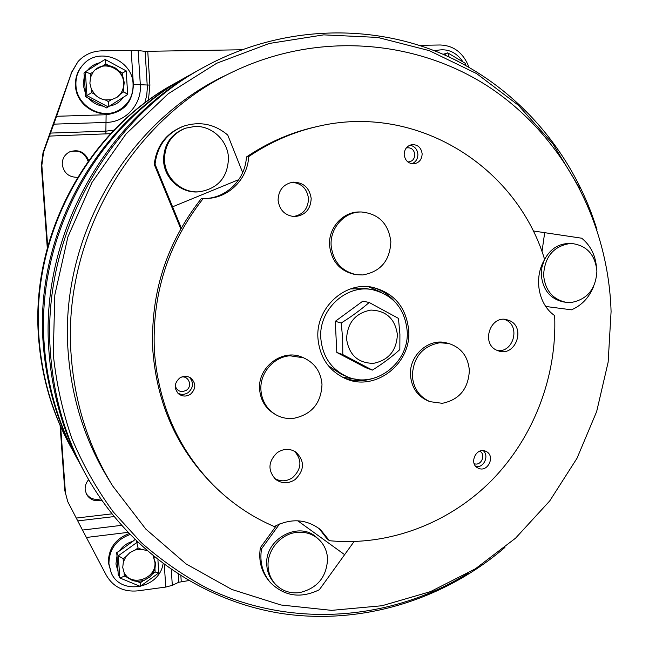 <?xml version="1.0" encoding="UTF-8"?>
<svg xmlns="http://www.w3.org/2000/svg" width="649" height="649" viewBox="0 0 649 649"><rect width="100%" height="100%" fill="white"/><g stroke="black" fill="none" stroke-linecap="round" stroke-linejoin="round"><path stroke-width="0.97" d="M346.566 338.94C347.442 322.618 355.547 312.996 370.879 310.076C386.269 310.603 395.103 318.797 397.391 334.649C396.531 350.728 388.524 360.309 373.37 363.367C357.956 363.083 349.024 354.938 346.566 338.94M398.454 318.383L399.914 334.203L399.841 349.576C391.939 356.796 382.772 363.643 372.348 370.1L342.786 354.589L342.696 339.021L341.236 322.991C351.766 316.396 361.079 309.557 369.184 302.491L398.454 318.383M369.184 302.491L362.832 301.144L335.273 321.336L336.823 352.464L365.987 367.764L372.348 370.1M335.273 321.336L341.236 322.991M336.823 352.464L342.786 354.589M320.801 338.194C318.529 309.687 346.217 284.035 372.542 289.714C393.326 295.003 404.871 308.754 407.174 330.966C409.673 362.588 375.284 389.303 347.288 376.769C331.347 369.484 322.512 356.626 320.801 338.194M350.468 288.927L366.45 288.61L372.542 289.714M347.288 376.769L341.552 374.432L328.224 365.614M123.61 88.272L124.219 82.407L122.848 76.558L119.489 71.349L115.449 68.064L111.531 66.279L109.032 65.687L102.964 65.809L95.038 69.905L93.213 71.925L90.527 77.304L89.886 83.242L91.322 89.1L94.73 94.316C97.634 97.399 101.13 99.265 105.235 99.914L111.287 99.743L116.934 97.382L120.949 93.61L123.61 88.272L123.837 91.777L127.666 94.527L108.18 106.898L108.383 101.585L111.287 99.743M116.666 97.561C121.541 93.943 123.878 89.027 123.659 82.804C123.375 68.859 104.586 60.495 94.795 70.133M133.069 84.037C132.672 59.862 99.086 46.249 83.38 64.381C78.01 70.262 75.535 77.288 75.949 85.449C76.647 106.452 102.599 120.633 119.627 109.746C128.891 103.848 133.378 95.281 133.069 84.037M93.213 71.925L90.284 73.767L85.344 71.788L83.972 73.142L84.289 76.42L83.194 84.914L85.441 93.31L85.579 96.733L106.623 107.904L127.666 94.527M99.784 62.742C94.738 63.837 90.625 66.417 87.461 70.457M83.38 64.381L82.902 64.884C77.547 70.749 75.081 77.75 75.503 85.887C76.193 106.809 102.055 120.941 119.027 110.095L119.627 109.746M88.678 98.259C92.75 102.883 97.772 105.544 103.743 106.249M84.289 76.42L85.441 93.31M109.478 106.087C115.311 105.024 119.919 102.096 123.302 97.309M106.623 107.904L108.18 106.898L86.95 95.622L91.566 92.629L94.73 94.316M85.579 96.733L86.95 95.622L85.327 71.796L105.049 59.448L85.36 71.771M122.848 76.558L122.612 73.045L126.133 70.911M109.032 65.687L105.884 63.983L105.049 59.448M463.094 62.012C455.971 51.596 446.65 47.848 435.13 50.784L434.822 50.89M443.024 54.281L447.932 52.975L465.568 63.488M457.675 61.16L453.286 58.986M464.384 64.689L465.601 63.505M449.124 57.015L447.932 52.975M146.617 550.482L141.06 549.216L135.26 549.954L130.035 552.51L125.938 556.647L123.359 561.937L122.726 567.494L124.308 573.294L127.918 577.902L132.656 580.604L137.369 581.528L143.932 580.49L149.603 577.099L152.393 574.065L154.949 568.808L155.541 563.227L153.196 556.047M124.04 572.734C131.301 587.459 156.831 578.6 154.908 562.18L153.156 556.015M129.897 534.573C116.041 539.798 109.048 549.557 108.927 563.859L111.214 572.791C120.657 595.839 159.378 588.773 163.069 563.77M134.919 539.644L132.834 541.363C127.212 542.897 122.75 546.093 119.457 550.944L116.69 552.64L117.007 555.966L115.944 564.005L118.069 571.623L118.175 574.511L120.016 578.04L124.316 576.125L127.334 577.375M128.973 533.616C115.344 538.897 108.48 548.592 108.383 562.707L111.214 572.791M117.007 555.966L118.069 571.623M132.834 541.363L119.457 550.944M116.69 552.64L118.296 555.795L137.142 542.288L138.059 542.678M136.485 541.169L138.05 547.951L135.26 549.954M158.762 572.84L155.16 572.053L154.949 568.808M120.016 578.04L140.192 586.371L140.371 582.77L143.145 580.758M125.938 556.647L123.132 558.659L118.296 555.795L119.797 577.861M80.257 464.262L77.182 458.746C58.434 424.097 47.491 386.528 44.343 346.031C35.233 237.656 95.744 125.914 188.226 75.917L193.775 72.907M77.182 458.746L75.795 456.206C57.242 421.899 46.404 384.703 43.288 344.627C34.267 237.38 94.121 126.839 185.695 77.328L188.226 75.917M504.914 547.44C444.565 599.278 362.888 625.255 282.713 613.654C202.772 601.582 127.472 550.595 85.287 473.673C65.46 437.02 53.883 397.212 50.557 354.249C40.928 239.262 105.227 120.495 203.064 67.65C279.865 25.238 370.757 22.464 444.752 55.035C518.689 88.134 573.789 153.789 597.023 229.876M85.287 473.673L83.275 469.965C63.716 433.808 52.293 394.56 49.016 352.204C39.508 238.864 102.867 121.842 199.381 69.703L203.064 67.65M73.086 451.087L70.319 446.131C52.504 413.186 42.096 377.499 39.094 339.086C30.438 236.301 87.745 130.481 175.684 82.902L180.665 80.2M175.684 82.902L174.565 83.526C87.031 130.887 30.008 236.187 38.632 338.47C41.609 376.696 51.977 412.212 69.711 445.003L70.319 446.131M71.252 356.471C61.477 239.546 131.049 119.4 232.813 71.909C319.065 30.438 419.197 39.776 492.072 89.043C564.89 138.789 608.454 223.905 611.082 311.585L608.145 362.158L596.666 411.539L577.01 458.267L549.727 500.923L515.557 538.175L475.433 568.784L430.482 591.628L382.042 605.736L331.623 610.36L280.928 604.99L231.782 589.446L186.101 563.94L145.806 529.097L112.699 485.987C88.743 447.056 74.927 403.881 71.252 356.471M112.699 485.987L108.772 479.652C85.344 441.571 71.828 399.378 68.234 353.072C58.67 238.881 126.579 121.631 226.095 75.162L232.813 71.909M579.808 188.518L552.997 144.013L518.324 105.219L476.699 73.637L429.33 50.654L377.734 37.431L323.713 34.868L269.303 43.459L216.709 63.253L168.196 93.781L125.971 134.01L92.012 182.377L67.91 236.836L54.816 295.011L53.267 354.305C56.317 383.397 62.555 411.531 71.958 438.7C83.064 465.033 96.863 489.476 113.364 512.029L141.19 542.548C161.723 560.606 183.821 575.898 207.502 588.408C292.026 629.059 391.631 620.622 468.237 573.164M327.567 558.635C326.755 576.961 317.45 588.286 299.643 592.618C289.86 593.754 281.69 590.858 275.127 583.922C270.884 579.078 268.548 573.31 268.102 566.609C266.853 550.441 280.457 534.086 296.415 532.423C304.754 531.515 311.999 533.648 318.156 538.824C323.9 544 327.039 550.603 327.567 558.635M275.127 583.922L273.797 582.437C269.578 577.618 267.242 571.866 266.804 565.19C264.184 539.246 298.905 520.287 316.671 537.526L318.156 538.824M359.708 212.012L361.25 211.972C378.635 213.667 388.5 223.581 390.852 241.696C389.96 260.72 380.565 271.801 362.677 274.941L356.471 274.697C341.488 271.323 333.042 261.571 331.128 245.444C329.943 228.513 343.678 212.523 359.708 212.012M361.25 211.972L359.554 211.972C343.029 211.566 328.289 227.848 329.546 245.306C331.452 261.369 339.873 271.087 354.8 274.446L356.471 274.697M439.787 342.745L448.751 343.491C461.236 347.564 468.107 356.544 469.357 370.433C468.4 388.8 459.378 399.76 442.285 403.313L430.027 401.666C419.311 396.937 413.421 388.313 412.342 375.812C413.324 357.128 422.467 346.112 439.787 342.745M448.751 343.491L446.755 342.972C429.021 337.658 409 355.287 410.484 375.163C411.555 387.615 417.429 396.206 428.105 400.92L430.027 401.666M289.998 355.79L303.537 357.794C314.716 362.896 320.866 371.739 322.001 384.322C321.174 403.313 311.625 414.67 293.34 418.41C286.809 419.019 280.757 417.656 275.168 414.338C266.561 408.765 261.807 400.684 260.922 390.081C259.624 373.24 273.602 356.845 289.998 355.79M303.537 357.794L302.069 357.201C282.534 348.367 257.564 367.074 259.616 389.351C260.5 399.906 265.23 407.961 273.813 413.51L275.168 414.338M486.052 451.428L485.768 451.29C476.261 446.593 468.408 463.905 478.151 468.116L478.183 468.132C487.691 473.162 495.877 455.752 486.052 451.428M190.473 394.243C196.176 388.702 196.233 383.259 190.644 377.929C187.001 375.739 183.318 375.803 179.603 378.116C174.046 383.356 173.81 388.678 178.889 394.081C182.645 396.644 186.506 396.693 190.473 394.243M404.181 154.584C405.073 160.66 408.367 163.735 414.078 163.808C419.222 162.761 421.907 159.435 422.142 153.821C421.209 147.574 417.802 144.516 411.912 144.63C406.955 145.814 404.376 149.132 404.181 154.584M510.187 320.906L506.358 319.559C490.206 315.601 481.144 343.118 496.323 350.054L499.308 351.182C515.622 356.098 525.641 328.183 510.187 320.906M497.426 350.565C513.067 352.902 520.644 326.869 506.277 320.16L504.378 319.332M295.19 479.506C304.673 470.038 304.868 460.863 295.774 451.996C289.73 448.329 283.572 448.516 277.318 452.572C268.11 461.463 267.566 470.411 275.695 479.416C281.958 483.821 288.456 483.854 295.19 479.506M274.543 478.394C280.555 481.858 286.598 481.59 292.667 477.591C301.655 468.935 302.256 460.133 294.468 451.193M278.08 200.225C279.492 210.146 284.976 215.606 294.524 216.604C305.054 215.525 310.603 209.497 311.187 198.513C309.573 187.853 303.578 182.401 293.186 182.142C283.508 183.943 278.47 189.97 278.08 200.225M293.243 216.539C303.002 214.86 308.088 208.889 308.51 198.61C307.115 188.64 301.582 183.205 291.904 182.304M371.966 378.716C362.564 381.547 353.291 381.32 344.14 378.034M408.732 330.609C411.377 363.943 375.025 392.037 345.568 378.651C328.938 370.96 319.722 357.477 317.937 338.202C315.552 308.332 344.481 281.398 372.096 287.199C394.089 292.691 406.298 307.155 408.732 330.609M274.3 526.55C251.52 516.823 231.133 502.943 213.14 484.917C178.232 448.978 158.672 404.635 154.438 351.88C151.671 294.581 167.953 243.44 203.291 198.448L207.437 198.432C229.186 197.62 247.723 178.678 248.672 156.604L246.409 157.017C267.591 142.699 290.233 132.753 314.351 127.188L317.085 126.563C416.415 102.583 516.75 166.395 544.633 259.495C533.454 277.829 538.305 304.438 554.66 315.609C557.15 376.047 533.957 437.061 491.845 480.228C449.497 523.078 389.197 546.45 329.424 540.706L320.452 529.6C306.49 519.005 291.101 517.983 274.3 526.55M213.14 484.917L211.168 482.929C176.496 447.234 157.066 403.199 152.864 350.841C150.106 293.965 166.266 243.205 201.352 198.553L203.291 198.448M596.902 271.168C595.855 288.983 587.329 299.416 571.323 302.466L565.969 302.296C552.559 299.303 545.103 290.217 543.594 275.054C544.673 256.947 553.313 246.466 569.514 243.594L572.296 243.57C587.037 245.711 595.238 254.911 596.902 271.168M565.969 302.296L563.6 301.955C550.238 298.97 542.807 289.925 541.298 274.819L541.923 267.331L544.235 260.192M544.608 259.413C550.417 248.745 558.846 243.432 569.903 243.456L572.296 243.57M228.472 157.91C227.84 177.161 218.234 188.445 199.649 191.763L198.667 191.828C181.663 193.053 165.26 178.207 164.513 160.571C164.465 144.865 171.498 134.059 185.614 128.169L194.757 126.466C211.898 125.533 227.84 140.565 228.472 157.91M199.649 191.763L198.578 191.853C181.347 193.653 164.319 178.726 163.58 160.79C163.532 145.149 170.541 134.392 184.6 128.518L185.614 128.169M100.733 498.87C94.47 500.347 89.594 498.546 86.106 493.459M101.666 500.217C94.949 501.823 89.87 499.803 86.431 494.157L85.149 489.508C84.962 485.825 86.13 482.564 88.662 479.708M77.555 177.323C68.924 177.323 63.821 173.064 62.263 164.562C62.134 158.81 64.575 154.584 69.605 151.874C78.497 148.994 84.849 151.866 88.67 160.498M188.599 580.612L178.759 582.258L172.31 585.333L165.755 587.069L137.669 590.874C123.732 592.139 113.324 587.004 106.428 575.476L82.488 530.071L121.395 525.365M131.171 50.338L101.625 50.849C92.231 51.166 84.378 54.727 78.058 61.533L71.625 72.542L56.609 116.285L106.112 114.735C123.716 112.407 132.794 102.315 133.37 84.451L131.171 50.338L138.14 50.565L140.314 84.548C141.961 104.173 125.89 122.166 106.258 122.426L53.721 124.154L43.54 152.28L41.844 165.365L41.349 165.6L43.037 152.58L43.54 152.28M71.625 72.542L43.037 152.58M70.984 73.248L78.058 61.533M419.376 45.349L440.16 44.984C452.686 45.438 461.812 51.733 467.556 63.87L468.976 67.245M64.762 490.409L67.747 501.62L64.762 490.409L60.073 425.322M47.288 247.991L41.349 165.6M65.354 491.772L60.665 426.669M47.693 246.523L41.844 165.365M69.289 152.028C78.326 149.392 84.597 152.483 88.102 161.301M144.768 102.931L146.723 95.452L147.355 87.68L145.125 51.344L138.14 50.565M145.125 51.344L241.728 49.77M67.747 501.62L82.488 530.071M53.721 124.154L56.609 116.285M370.555 286.955C380.046 289.073 388.005 293.843 394.43 301.274M329.424 540.706L326.69 538.378L319.081 528.505M206.447 198.472C227.661 197.182 245.476 178.572 246.409 157.017M276.579 525.325L260.395 547.634C258.351 560.631 261.32 571.866 269.319 581.35L270.479 582.664C284.481 596.399 300.763 598.759 319.34 589.738L354.062 541.582M279.573 523.97L261.531 548.835L260.395 547.634M261.531 548.835C259.478 561.88 262.464 573.156 270.479 582.664M344.53 554.595L297.753 520.782M248.672 156.604C270 142.18 292.804 132.169 317.085 126.563M596.374 266.195C595.092 254.53 590.209 245.2 581.715 238.215L533.097 230.939M544.681 232.691L541.98 251.755M545.768 306.466L571.485 309.824C581.796 305.354 589.178 297.542 593.632 286.387M242.669 172.626L227.758 135.065C214.584 124.016 199.9 121.047 183.699 126.141C166.866 133.021 157.309 145.709 155.038 164.205L181.282 227.937M172.52 206.836L238.8 179.619M155.038 164.205L154.243 164.392L180.787 228.813M183.699 126.141L182.799 126.458C166.03 133.313 156.506 145.96 154.243 164.392M91.322 89.1L91.566 92.629M105.235 99.914L108.383 101.585M120.949 93.61L123.837 91.777M122.612 73.045L119.489 71.349M105.884 63.983L102.964 65.809M90.284 73.767L90.527 77.304M444.427 54.889L447.445 52.885M124.097 572.856L124.316 576.125M137.369 581.528L140.371 582.77M152.393 574.065L155.16 572.053M154.235 557.962L154.17 556.842M141.06 549.216L138.05 547.951M123.132 558.659L123.359 561.937M175.206 385.928C177.323 391.339 181.055 392.775 186.401 390.244C192.648 386.325 188.94 375.787 181.712 376.996M189.443 377.239C193.881 382.61 193.459 387.721 188.194 392.564C184.803 394.73 181.363 394.925 177.858 393.156M407.88 161.974C412.22 161.666 414.541 159.183 414.833 154.535C413.94 149.424 411.085 147.218 406.282 147.931M409.852 145.198C414.622 146.139 417.299 149.189 417.891 154.34C417.834 158.875 415.855 162.015 411.953 163.751M355.579 379.154L342.339 377.158M165.755 587.069L164.311 564.687M127.812 532.391L86.341 537.477M171.304 569.66L172.31 585.333M178.759 582.258L178.256 574.284M76.331 518.064L111.798 513.87M180.884 575.955L181.241 581.601M147.761 51.425L149.895 85.108L148.434 100.214M110.622 133.678L49.097 136.095M149.895 85.108L133.37 84.451M50.192 133.094L105.876 131.163L106.112 114.735M105.933 134.075L105.876 131.163L114.013 130.116M113.981 516.596L77.799 520.896M368.567 286.728L380.817 292.131M483.27 450.666C489.37 455.809 483.935 467.897 476.074 466.639M474.151 463.637C481.039 466.542 486.466 454.503 479.773 451.177M105.122 59.448L126.174 70.871L127.699 94.438M465.609 63.561L465.682 65.395M157.918 559.836L158.762 572.864M158.68 572.986L140.257 586.347"/></g></svg>
